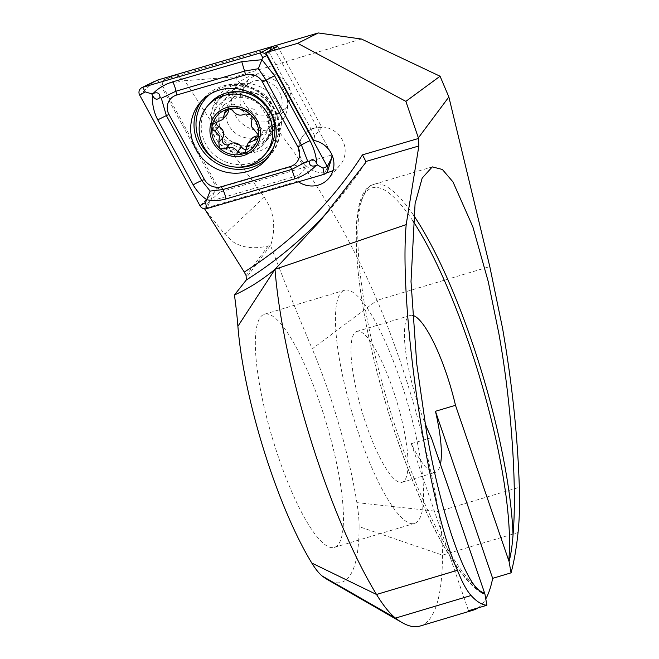 <?xml version="1.0" encoding="UTF-8"?>
<svg xmlns="http://www.w3.org/2000/svg" width="659" height="659" viewBox="0 0 659 659"><rect width="100%" height="100%" fill="white"/><g stroke="black" fill="none" stroke-linecap="round" stroke-linejoin="round"><path stroke-width="0.49" stroke-dasharray="3.29 2.47" d="M332.993 170.599A23.625 22.464 -139.5 0 0 339.995 165.203A23.625 22.464 -139.5 0 0 343.899 143.473A23.625 22.464 -139.5 0 0 326.04 127.484A23.625 22.464 -139.5 0 0 304.046 134.535A23.625 22.464 -139.5 0 0 300.15 156.265A23.625 22.464 -139.5 0 0 326.806 172.534M273.609 47.621L163.827 79.723L161.9 84.632L220.386 191.909L209.051 201.563L299.161 175.212L297.555 181.2A23.625 22.464 -139.5 0 0 298.42 181.81M299.161 175.212L306.369 166.768A23.625 22.464 -139.5 0 1 299.771 156.702A23.625 22.464 -139.5 0 1 303.675 134.971A23.625 22.464 -139.5 0 1 321.889 127.393L277.736 46.41M213.467 127.805A35.8 34.029 -139.5 0 0 258.048 151.521A35.8 34.029 -139.5 0 0 279.754 108.414A35.8 34.029 -139.5 0 0 235.172 84.706A35.8 34.029 -139.5 0 0 213.467 127.805M227.182 121.635A23.625 22.464 -139.5 0 0 245.041 137.624A23.625 22.464 -139.5 0 0 267.035 130.573A23.625 22.464 -139.5 0 0 270.94 108.842A23.625 22.464 -139.5 0 0 253.081 92.853A23.625 22.464 -139.5 0 0 231.087 99.904A23.625 22.464 -139.5 0 0 227.182 121.635M431.315 437.7L411.29 443.688A78.75 18.098 73.3 0 0 435.459 472.314A78.75 18.098 73.3 0 0 440.434 464.323M412.476 315.323A78.75 18.098 73.3 0 0 410.351 315.43A78.75 18.098 73.3 0 0 419.626 408.704A78.75 18.098 73.3 0 0 425.08 423.424M366.223 424.668A78.75 18.098 73.3 0 0 402.081 482.297A78.75 18.098 73.3 0 0 392.805 389.024A78.75 18.098 73.3 0 0 356.947 331.395A78.75 18.098 73.3 0 0 366.223 424.668M358.974 434.396A121.709 27.975 73.3 0 0 414.387 523.452A121.709 27.975 73.3 0 0 400.062 379.304A121.709 27.975 73.3 0 0 344.641 290.24A121.709 27.975 73.3 0 0 358.974 434.396M278.864 458.351A121.709 27.975 73.3 0 0 334.286 547.407A121.709 27.975 73.3 0 0 319.953 403.259A121.709 27.975 73.3 0 0 264.539 314.203A121.709 27.975 73.3 0 0 278.864 458.351M209.051 201.563L204.455 208.615L224.834 234.266L233.426 242.059C242.825 247.949 254.423 249.234 268.213 245.914L270.594 245.642C274.844 232.611 274.688 219.892 270.132 207.486L264.308 197.09C236.935 160.186 210.452 121.388 184.874 80.711L161.9 84.632M266.088 114.946L276.904 113.933L286.706 107.516L291.171 97.079L289.523 87.054L283.601 78.94L272.159 72.935L258.32 73.273L248.262 79.772L244.159 87.944C242.504 92.598 242.397 97.318 243.838 102.112C248.913 111.816 256.326 116.091 266.088 114.946C311.773 172.625 348.768 234.415 377.072 300.323L489.802 266.607M420.071 626.05A299.26 68.783 -106.7 0 0 442.469 555.133A143.184 32.909 73.3 0 0 438.416 511.499A236.968 54.466 73.3 0 0 399.494 359.204A236.968 54.466 73.3 0 0 377.072 300.323L312.209 348.883A923.547 212.289 -106.7 0 1 270.594 245.642M220.386 191.909L306.369 166.768M163.827 79.723L175.203 75.159L184.874 80.711L234.777 76.922L361.462 39.029M269.243 47.415L175.203 75.159M478.014 607.903A299.26 68.783 73.3 0 0 485.774 598.899M518.056 532.53L442.469 555.133L359.106 526.64A78.75 18.098 73.3 0 0 356.881 502.636A172.534 39.655 73.3 0 0 312.209 348.883M359.106 526.64A234.826 53.98 -106.7 0 1 327.416 579.574M234.777 76.922L244.159 87.944M321.889 127.393L314.681 135.836L268.411 50.965M314.681 135.836L313.626 140.425M297.555 181.2L204.372 208.45M411.29 443.688L468.491 610.753M234.843 87.985A31.5 29.952 -139.5 0 0 220.946 96.939A31.5 29.952 -139.5 0 0 219.636 133.662A31.5 29.952 -139.5 0 0 254.975 146.776A31.5 29.952 -139.5 0 0 268.872 137.822A31.5 29.952 -139.5 0 0 270.182 101.099A31.5 29.952 -139.5 0 0 234.843 87.985M157.798 80.003L216.91 188.416L214.282 192.28L199.99 205.74M216.91 188.416L332.004 154.931M332.021 154.758L331.255 153.358M330.769 152.468L273.955 48.264M228.385 108.974A4.794 4.564 40.5 0 1 237.042 106.593A8.394 7.982 -139.5 0 0 248.805 109.419A4.794 4.564 40.5 0 1 255.725 115.696A8.394 7.982 -139.5 0 0 259.638 127.105A4.794 4.564 40.5 0 1 258.369 135.902M219.604 126.437A28.634 27.225 -139.5 0 0 241.252 145.812A28.634 27.225 -139.5 0 0 267.908 137.27A28.634 27.225 -139.5 0 0 272.637 110.934A28.634 27.225 -139.5 0 0 250.997 91.552A28.634 27.225 -139.5 0 0 224.332 100.102A28.634 27.225 -139.5 0 0 219.604 126.437M286.179 95.053A28.634 27.225 -139.5 0 0 264.539 75.678A28.634 27.225 -139.5 0 0 237.874 84.22A28.634 27.225 -139.5 0 0 233.146 110.564A28.634 27.225 -139.5 0 0 254.794 129.938A28.634 27.225 -139.5 0 0 281.451 121.396A28.634 27.225 -139.5 0 0 286.179 95.053M280.989 95.3A21.475 20.421 -139.5 0 0 254.242 81.073A21.475 20.421 -139.5 0 0 241.219 106.939A21.475 20.421 -139.5 0 0 267.966 121.165A21.475 20.421 -139.5 0 0 280.989 95.3M209.455 103.751A37.588 35.734 -139.5 0 0 203.252 138.324A37.588 35.734 -139.5 0 0 231.663 163.753A37.588 35.734 -139.5 0 0 266.648 152.534M251.853 138.629A8.394 7.982 -139.5 0 0 250.066 144.502A4.794 4.564 40.5 0 1 246.153 149.379M216.053 122.36A4.794 4.564 40.5 0 1 220.559 117.714A8.394 7.982 -139.5 0 0 226.605 115.004M413.457 215.073A214.776 49.367 73.3 0 0 374.048 184.306A214.776 49.367 73.3 0 0 399.338 438.688A214.776 49.367 73.3 0 0 474.925 586.164M412.831 220.806A211.918 48.708 73.3 0 0 356.799 224.497A211.918 48.708 73.3 0 0 397.146 438.836A211.918 48.708 73.3 0 0 477.231 589.031M264.308 197.09L224.834 234.266M356.881 502.636L438.416 511.499L519.325 487.298M270.281 245.642L246.573 277.423M268.213 245.914L246.104 275.561M365.201 163.243A429.553 408.382 40.5 0 1 335.53 202.898A429.553 408.382 40.5 0 1 329.228 210.097M230.79 92.73A31.5 29.952 -139.5 0 0 216.893 101.692A31.5 29.952 -139.5 0 0 215.575 138.415A31.5 29.952 -139.5 0 0 250.922 151.529A31.5 29.952 -139.5 0 0 264.819 142.575A31.5 29.952 -139.5 0 0 266.129 105.844A31.5 29.952 -139.5 0 0 230.79 92.73M273.444 147.855A42.151 40.075 -139.5 0 0 268.88 101.535A42.151 40.075 -139.5 0 0 223.821 86.972A42.151 40.075 -139.5 0 0 210.32 94.006M268.287 157.139A43.675 41.517 -139.5 0 0 270.009 155.252A43.675 41.517 -139.5 0 0 271.829 104.328A43.675 41.517 -139.5 0 0 222.824 86.148A43.675 41.517 -139.5 0 0 203.557 98.562A43.675 41.517 -139.5 0 0 201.967 100.563M217.371 161.158A42.151 40.075 -139.5 0 0 233.838 166.908M214.282 192.28L206.728 208.623M153.967 81.65L139.675 95.11M269.885 50.249L267.224 55.323M331.749 157.929L324.187 174.273M268.328 116.882A29.746 28.279 -139.5 0 0 231.284 97.178A29.746 28.279 -139.5 0 0 213.244 132.994A29.746 28.279 -139.5 0 0 250.288 152.707A29.746 28.279 -139.5 0 0 268.328 116.882M259.638 127.105L255.717 131.709M248.805 109.419L244.884 114.015M237.042 106.593L233.121 111.19M255.725 115.696L251.796 120.292M250.066 144.502L246.137 149.107M220.559 117.714L216.638 122.31M339.995 165.203L328.759 178.375M402.081 482.297L435.459 472.314M334.286 547.407L414.387 523.452M481.638 592.845C457.33 578.907 423.498 516.376 397.105 438.968C356.231 320.043 341.222 191.357 374.048 184.306L432.296 166.884M286.706 107.516L267.035 130.573M248.262 79.772L231.087 99.904M264.539 314.203L344.641 290.24M356.947 331.395L410.351 315.43M320.398 220.641L335.53 202.898L365.35 163.037M304.046 134.535L303.675 134.971M220.946 96.939L216.893 101.692C220.328 97.672 224.703 94.863 230.007 93.265C240.346 90.489 250.156 92.705 259.448 99.929C264.943 104.649 268.567 110.35 270.33 117.038L271.302 125.053C271.113 131.858 268.954 137.698 264.819 142.575L268.872 137.822M200.245 102.45L203.557 98.562C208.755 92.54 215.213 88.38 222.94 86.074C261.384 72.317 298.025 126.215 270.009 155.252L266.697 159.132M223.953 104.748L236.762 97.557L243.295 97.293L251.145 99.245L258.748 103.908L267.084 116.066C269.902 123.348 268.674 130.787 263.378 138.374C260.19 142.13 255.923 144.527 250.56 145.565L239.332 144.964C230.007 142.023 223.648 136.051 220.254 127.055C217.437 119.74 218.664 112.31 223.953 104.748M237.874 84.22L224.332 100.102M281.451 121.396L267.908 137.27M261.368 134.37L257.348 139.09M249.036 147.863L245.024 152.567M217.099 119.263L213.079 123.966M229.423 105.77L225.411 110.481"/><path stroke-width="0.99" d="M326.806 172.534A23.625 22.464 -139.5 0 0 332.993 170.599M298.42 181.81A23.625 22.464 -139.5 0 0 328.759 178.375A23.625 22.464 -139.5 0 0 332.663 156.644A23.625 22.464 -139.5 0 0 313.626 140.425L265.775 52.662L277.736 46.41L273.609 47.621M425.08 423.424A78.75 18.098 73.3 0 0 431.315 437.7L484.9 593.916L481.638 592.845L474.925 586.164C458.573 565.373 438.087 499.81 426.324 430.615L416.76 363.999L411.01 281.55L415.079 203.68L422.18 178.078L432.296 166.884L442.378 169.47L452.98 181.917L472.832 226.778L488.261 281.648L498.83 333.396C511.244 401.735 517.224 486.737 513.031 535.075C512.232 545.767 510.914 554.581 509.069 561.509L455.484 405.293A78.75 18.098 73.3 0 0 446.209 373.052A78.75 18.098 73.3 0 0 412.476 315.323M455.484 405.293L435.459 411.282A78.75 18.098 73.3 0 1 440.434 464.323M265.775 52.662L297.695 43.329L318.264 32.95L361.462 39.029L440.072 76.23L448.861 96.972L489.802 266.607L502.578 328.38C512.134 383.472 517.719 436.447 519.325 487.298C519.819 504.72 519.399 519.803 518.056 532.53C516.368 548.395 514.036 561.839 511.063 572.844L492.66 578.347L435.459 411.282M318.264 32.95L269.243 47.415M322.251 576.048L395.507 618.101L471.094 595.497C476.655 601.642 481.918 604.896 486.894 605.25L468.491 610.753A299.26 68.783 73.3 0 0 473.475 610.077L420.071 626.05A299.26 68.783 -106.7 0 1 402.081 622.59A299.26 68.783 -106.7 0 1 395.507 618.101A143.184 32.909 -106.7 0 1 376.528 594.476A236.968 54.466 -106.7 0 1 275.009 269.342C261.92 280.091 248.402 288.65 234.439 294.993A246.606 56.682 73.3 0 1 237.899 326.287A172.534 39.655 -106.7 0 0 311.814 563.058A78.75 18.098 -106.7 0 0 322.251 576.048A234.826 53.98 -106.7 0 0 327.416 579.574L402.081 622.59M473.475 610.077A299.26 68.783 73.3 0 0 478.014 607.903M485.774 598.899A299.26 68.783 73.3 0 0 492.66 578.347M329.228 210.097A429.553 408.382 40.5 0 1 246.326 279.96L234.439 294.993M246.326 279.96L246.104 275.561L244.258 272.06A422.394 401.578 -139.5 0 0 362.458 154.857L418.473 138.481L418.86 145.985L406.191 224.62L274.992 269.309L237.899 326.287M471.094 595.497C466.638 590.53 462.091 582.128 457.437 570.282C427.872 505.222 398.679 308.28 406.191 224.62M440.072 76.23L405.87 101.362L418.366 137.863L448.861 96.972M486.894 605.25L484.9 593.916M509.069 561.509L511.063 572.844M418.473 138.481L418.366 137.863M204.587 208.812L244.258 272.06M297.695 43.329L405.87 101.362M365.35 163.037L320.398 220.641L274.992 269.309M365.201 163.243L365.869 161.48L362.458 154.857M219.513 90.036A43.675 41.517 -139.5 0 0 200.245 102.45A43.675 41.517 -139.5 0 0 198.425 153.366A43.675 41.517 -139.5 0 0 247.422 171.546A43.675 41.517 -139.5 0 0 266.697 159.132A43.675 41.517 -139.5 0 0 268.51 108.216A43.675 41.517 -139.5 0 0 219.513 90.036M204.422 179.512A14.317 13.617 -139.5 0 0 221.259 186.736L290.257 166.554A14.317 13.617 -139.5 0 0 297.942 147.056L262.513 82.07A14.317 13.617 -139.5 0 0 245.675 74.846L176.678 95.028A14.317 13.617 -139.5 0 0 168.992 114.526L204.422 179.512L201.769 180.558L210.122 191.077L222.824 189.586L221.259 186.736M199.99 205.74A5.725 5.445 -139.5 0 0 206.728 208.623L324.187 174.273A5.725 5.445 -139.5 0 0 327.268 166.472L266.944 55.842A5.725 5.445 -139.5 0 0 260.214 52.959L142.748 87.309A5.725 5.445 -139.5 0 0 139.675 95.11L199.99 205.74L205.559 202.502L206.728 208.623M273.955 48.264L272.908 46.344L157.798 80.003L142.748 87.309L145.244 91.873L139.675 95.11M272.908 46.344L260.214 52.959L262.71 57.522L267.224 55.323M332.004 154.931L331.749 157.929L327.268 166.472L323.025 168.152L324.187 174.273M331.255 153.358L330.769 152.468M153.193 93.421C158.275 88.191 164.799 84.327 172.749 81.84L241.746 61.666L261.977 59.714L274.581 75.752L310.01 140.738C314.005 148.349 316.262 155.977 316.781 163.613C314.664 159.28 312.144 158.555 309.219 161.447C309.359 165.656 311.641 166.991 316.048 165.458C310.027 171.793 303.016 176.225 295.018 178.762L226.021 198.944C219.562 200.74 213.154 201.003 206.794 199.726C201.11 195.83 196.571 190.879 193.186 184.858L157.756 119.872C153.811 112.211 152.04 104.007 152.468 95.267C154.585 99.6 157.097 100.325 160.022 97.433C159.882 93.224 157.608 91.889 153.193 93.421L151.702 93.858L145.244 91.873M226.021 198.944A10.025 2.636 -106.3 0 0 222.824 189.586L291.822 169.412L307.605 161.01L301.427 145.029L265.997 80.052L258.361 68.701L262.71 57.522M316.048 165.458L317.547 165.022L316.781 163.613M317.547 165.022L323.025 168.152M210.122 191.077L205.559 202.502M151.702 93.858L152.468 95.267M258.361 68.701L244.95 71.015L175.953 91.197L161.323 98.24L166.34 115.572L168.992 114.526M160.022 97.433L161.323 98.24M307.605 161.01L309.219 161.447M246.153 149.379A4.794 4.564 40.5 0 1 241.416 147.039A8.394 7.982 -139.5 0 0 229.653 144.214A4.794 4.564 40.5 0 1 222.742 137.937A8.394 7.982 -139.5 0 0 223.236 131.52A8.394 7.982 -139.5 0 0 218.829 126.528A4.794 4.564 40.5 0 1 216.053 122.36M250.132 114.32A23.988 22.801 -139.5 0 0 227.512 109.139L225.411 110.481L222.816 119.452L213.079 123.966L212.099 125.993C211.811 128.316 212.75 130.021 214.9 131.125L219.439 135.968L218.821 142.533L219.373 147.97L220.279 148.786A23.988 22.801 -139.5 0 0 242.075 154.115L243.665 153.646A23.988 22.801 -139.5 0 0 258.064 137.896L258.377 136.273A23.988 22.801 -139.5 0 0 257.381 125.029A23.988 22.801 -139.5 0 0 251.038 115.136L250.132 114.32L244.884 114.015C240.494 116.182 236.573 115.234 233.121 111.19C231.671 109.32 229.802 108.636 227.512 109.139A23.988 22.801 -139.5 0 0 212.099 125.993A23.988 22.801 -139.5 0 0 219.373 147.97M258.377 136.273L258.139 134.675L251.433 126.561L251.985 116.742L251.038 115.136M201.16 140.771A37.588 35.734 -139.5 0 0 247.973 165.673A37.588 35.734 -139.5 0 0 264.564 154.98A37.588 35.734 -139.5 0 0 270.767 120.416A37.588 35.734 -139.5 0 0 223.953 95.514A37.588 35.734 -139.5 0 0 207.371 106.198A37.588 35.734 -139.5 0 0 201.16 140.771M226.935 107.466A25.775 24.507 -139.5 0 0 211.308 138.497A25.775 24.507 -139.5 0 0 243.41 155.573A25.775 24.507 -139.5 0 0 259.036 124.543A25.775 24.507 -139.5 0 0 226.935 107.466M264.564 154.98L266.648 152.534A37.588 35.734 -139.5 0 0 272.859 117.969A37.588 35.734 -139.5 0 0 244.448 92.532A37.588 35.734 -139.5 0 0 209.455 103.751L207.371 106.198M243.665 153.646L245.024 152.567L248.056 143.085L257.348 139.082L258.064 137.896M220.279 148.786L225.732 148.81C230.461 146.265 234.382 147.212 237.495 151.644L242.075 154.115M258.369 135.902A4.794 4.564 40.5 0 1 257.908 135.919A8.394 7.982 -139.5 0 0 251.853 138.629L248.056 143.085M222.816 119.452L226.605 115.004A8.394 7.982 -139.5 0 0 228.401 109.13A4.794 4.564 40.5 0 1 228.385 108.974M477.231 589.031A211.918 48.708 73.3 0 0 484.563 593.232M513.031 535.075A214.776 49.367 73.3 0 0 471.844 341.469A214.776 49.367 73.3 0 0 413.457 215.073M508.74 560.825A211.918 48.708 73.3 0 0 468.689 342.919A211.918 48.708 73.3 0 0 412.831 220.806M311.814 563.058L376.528 594.476L457.437 570.282M418.86 145.985L365.869 161.48M233.838 166.908A42.151 40.075 -139.5 0 0 250.758 165.648A42.151 40.075 -139.5 0 0 273.444 147.855M201.967 100.563A43.675 41.517 -139.5 0 0 202.511 150.582A43.675 41.517 -139.5 0 0 250.741 167.666A43.675 41.517 -139.5 0 0 268.287 157.139M210.32 94.006A42.151 40.075 -139.5 0 0 217.371 161.158M271.434 47.3L269.885 50.249M157.756 119.872L166.34 115.572L201.769 180.558A10.025 1.161 151.4 0 0 193.186 184.858M172.749 81.84A10.025 2.636 -106.3 0 1 175.953 91.197L176.678 95.028M241.746 61.666L245.675 74.846M274.581 75.752L262.513 82.07M310.01 140.738A10.025 1.161 151.4 0 0 301.427 145.029L297.942 147.056M295.018 178.762L291.822 169.412L290.257 166.554M222.742 137.937L218.821 142.533M257.908 135.919L253.987 140.524M241.416 147.039L237.495 151.644M229.653 144.214L225.732 148.81M218.829 126.528L214.9 131.125M228.401 109.13L224.48 113.727M153.967 81.65L141.874 87.647M331.749 157.929L327.729 170.813"/></g></svg>
